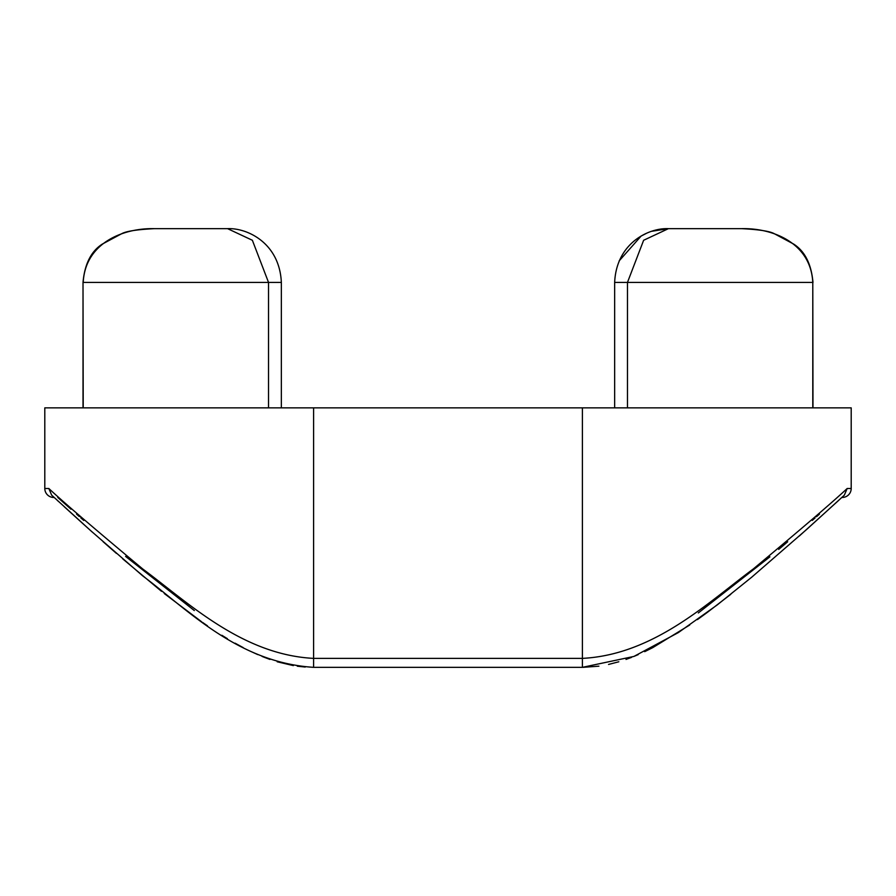 <?xml version="1.0" encoding="UTF-8"?>
<svg xmlns="http://www.w3.org/2000/svg" width="896" height="896" viewBox="0 0 896 896"><rect width="100%" height="100%" fill="white"/><g stroke="black" fill="none" stroke-linecap="round" stroke-linejoin="round"><path stroke-width="1.34" d="M651.896 231.258L668.416 228.659L741.642 228.659C772.677 227.92 810.802 242.872 812.784 282.419L812.986 407.859M847.179 488.499L844.334 495.174L806.624 529.48L751.789 577.136L717.17 604.968L678.35 632.587L633.909 656.432L582.4 667.341L313.6 667.341C237.899 662.502 188.283 610.21 142.61 575.792L90.888 530.835L51.666 495.174L48.821 488.499C63.627 502.32 94.954 529.166 142.811 569.038C188.014 602.515 242.099 654.718 313.6 658.381L582.4 658.381C653.946 654.707 708.053 602.47 753.267 568.982C801.158 529.066 832.462 502.242 847.179 488.499L851.2 488.499A8.96 8.96 0 0 1 842.24 497.459L842.24 497.459A8.96 8.96 0 0 0 851.2 488.499L851.2 407.859L44.8 407.859L44.8 488.499A8.96 8.96 0 0 0 53.76 497.459L54.152 497.459M698.32 612.954L769.899 556.83M778.702 549.405L787.674 541.755M812.269 520.419L815.046 517.989M816.48 516.723L819.47 514.091M57.77 497.459L70.997 509.208M76.53 514.091L79.33 516.555M80.741 517.798L83.787 520.464M125.597 556.416L194.309 610.546M48.821 488.499L44.8 488.499A8.96 8.96 0 0 0 53.76 497.459M666.938 228.682L668.416 228.659C648.827 227.763 616.414 242.973 614.656 282.419L614.656 407.859M83.216 407.859L83.014 282.419C84.661 264.085 91.09 251.306 102.312 244.093L121.934 233.576C126.549 231.157 137.357 229.51 154.358 228.659L227.584 228.659L252.37 240.274L268.531 282.419L83.216 282.419C85.198 242.872 123.323 227.92 154.358 228.659L227.584 228.659C247.173 227.763 279.586 242.973 281.344 282.419L281.344 407.859M812.784 407.859L812.784 282.419L627.469 282.419L643.63 240.274L668.416 228.659L741.642 228.659C758.643 229.51 769.451 231.157 774.066 233.576L793.688 244.093C804.91 251.306 811.339 264.085 812.986 282.419C811.339 264.085 804.91 251.306 793.688 244.093L774.066 233.576C769.451 231.157 758.643 229.51 741.642 228.659M619.158 260.882L641.054 236.141M641.435 235.917L646.005 233.554M227.584 228.659L229.062 228.682M582.4 667.341L582.4 407.859M313.6 667.341L313.6 407.859M842.24 497.459A8.96 8.96 0 0 0 851.2 488.499M614.656 282.419L627.469 282.419L627.469 407.859M281.344 282.419L268.531 282.419L268.531 407.859M582.982 667.341L598.898 666.176M608.541 664.451L618.822 661.774M626.013 659.434L631.613 657.35M633.954 656.41L638.232 654.606M644.694 651.661L652.669 647.674M652.725 647.651L689.741 624.994M697.446 619.595L706.888 612.718M707.269 612.438L730.755 594.328M799.277 536.043L838.712 500.349M57.288 500.349L58.699 501.648M64.221 506.699L83.955 524.608M83.978 524.63L92.187 532M103.062 541.677L116.379 553.358M122.73 558.88L161.515 591.338M164.259 593.533L201.6 621.757M202.586 622.44L207.48 625.834M221.861 635.275L227.36 638.658M235.088 643.182L243.275 647.651M251.306 651.661L257.768 654.606M262.046 656.41L264.208 657.272M264.387 657.35L269.987 659.434M277.178 661.774L293.362 665.605M297.304 666.21L305.234 667.038M154.358 228.659C137.357 229.51 126.549 231.157 121.934 233.576L102.312 244.093C91.09 251.306 84.661 264.085 83.014 282.419L83.014 407.859"/></g></svg>
